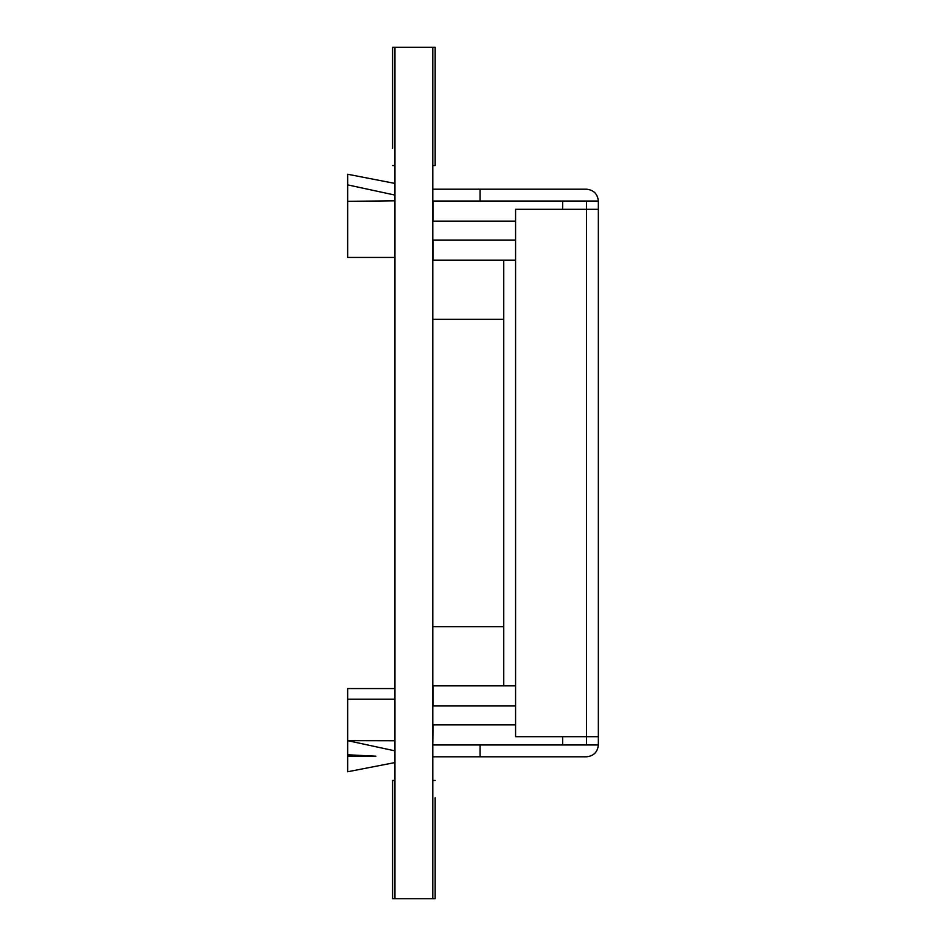 <?xml version="1.0" encoding="UTF-8"?>
<svg xmlns="http://www.w3.org/2000/svg" width="946" height="946" viewBox="0 0 946 946"><rect width="100%" height="100%" fill="white"/><g stroke="black" fill="none" stroke-linecap="round" stroke-linejoin="round"><path stroke-width="1.42" d="M394.955 257.442L347.655 257.442L347.655 201.332L394.955 200.8M394.955 195.089L347.655 184.872L347.655 174.241L394.955 183.429M347.655 201.332L347.655 184.872M432.795 201.025L480.095 201.025L480.095 189.2L586.52 189.2C593.65 189.957 597.588 193.895 598.345 201.025L598.345 744.975L586.52 744.975L586.52 209.303L598.345 209.303M394.955 740.753L347.655 740.647L394.955 750.864M347.655 754.766L375.881 756.197L347.655 756.197L347.655 699.177L394.955 699.177M394.955 762.571L347.655 771.759L347.655 756.197M432.795 756.8L480.095 756.8L480.095 744.975L586.52 744.975M369.78 755.984L375.881 756.197M598.345 201.025L586.52 201.025L586.52 209.303L515.57 209.303L515.57 736.698L598.345 736.698M480.095 201.025L586.52 201.025M432.795 189.2L480.095 189.2M432.795 744.975L433.032 724.873M480.095 756.8L586.52 756.8C593.65 756.043 597.588 752.105 598.345 744.975M394.955 688.558L347.655 688.558L347.655 699.177M432.795 626.725L503.745 626.725L503.745 260.15L432.795 260.15M503.745 626.725L503.745 685.85L432.795 685.85M503.745 319.275L432.795 319.275M435.16 797.762L435.16 898.7L432.795 898.7L432.795 881.388M392.59 898.7L392.59 780.45L394.955 780.45L394.955 898.7L432.795 898.7L432.795 839.575L432.795 898.7L392.59 898.7M394.955 839.575L394.955 106.425L394.955 839.575M435.16 47.3L435.16 165.55L432.795 165.55L432.795 47.3L432.795 839.575L432.795 47.3L435.16 47.3M392.59 148.238L392.59 47.3L394.955 47.3L394.955 106.425L394.955 47.3L432.795 47.3L394.955 47.3L394.955 64.612M432.795 724.873L515.57 724.873L432.795 724.873M432.795 705.953L515.57 705.953L432.795 705.953M432.795 240.048L515.57 240.048L432.795 240.048M432.795 221.128L515.57 221.128L432.795 221.128M562.634 744.975L562.634 736.698M480.095 744.975L433.032 744.975M433.032 685.85L433.032 705.953M503.745 685.85L515.57 685.85M433.032 260.15L433.032 240.048M515.57 260.15L503.745 260.15M433.032 201.025L433.032 221.128M562.634 201.025L562.634 209.303M392.59 165.55L394.955 165.55L392.59 165.55M435.16 780.45L432.795 780.45L435.16 780.45"/></g></svg>

